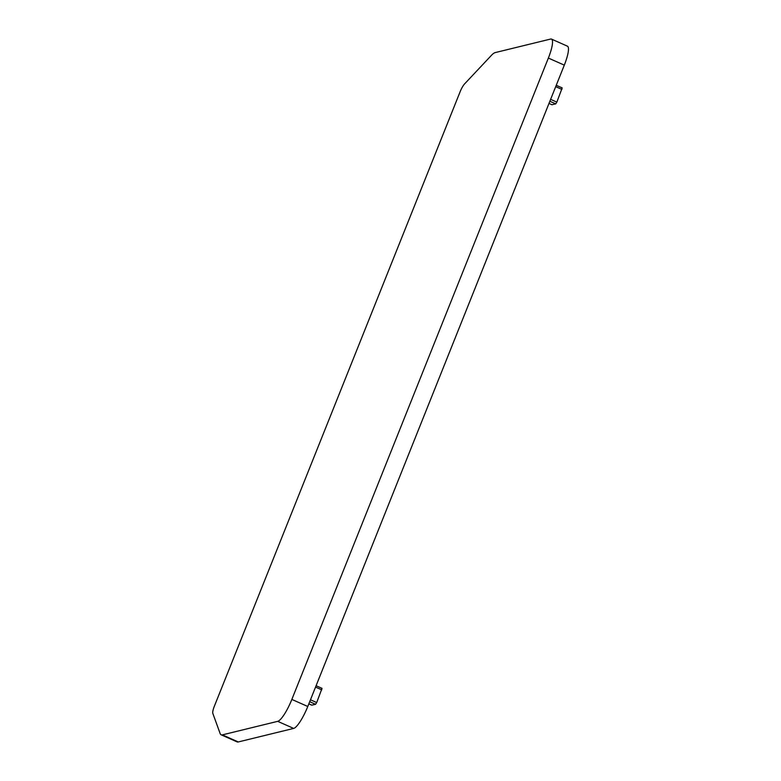 <?xml version="1.0" encoding="UTF-8"?>
<svg xmlns="http://www.w3.org/2000/svg" width="781" height="781" viewBox="0 0 781 781"><rect width="100%" height="100%" fill="white"/><g stroke="black" fill="none" stroke-linecap="round" stroke-linejoin="round"><path stroke-width="1.17" d="M291.85 699.425L307.782 706.493A22.337 4.911 113.9 0 1 293.656 728.419L238.283 741.95L222.351 734.872L277.714 721.341A22.337 4.911 113.9 0 0 291.85 699.425L548.369 58.058L564.312 65.135A22.337 4.911 113.9 0 0 567.426 46.167L551.493 39.099A22.337 4.911 113.9 0 1 548.369 58.058M222.351 734.872A29.717 6.531 113.9 0 1 221.179 734.814A29.717 6.531 113.9 0 1 220.144 733.544L212.813 713.375A8.933 1.962 113.9 0 1 214.375 706.17L460.087 91.826A8.933 1.962 113.9 0 1 464.588 83.909L491.386 55.392A29.717 6.531 113.9 0 1 495.242 52.581L550.615 39.05A22.337 4.911 113.9 0 1 551.493 39.099M238.283 741.95A29.717 6.531 113.9 0 1 237.112 741.891L221.179 734.814M307.782 706.493L564.312 65.135M310.467 699.776L316.705 702.549L322.026 688.344L316.09 685.728L322.026 688.344M316.705 702.549L315.573 704.296L311.765 705.145M550.625 99.343L556.853 102.116L562.183 87.911L556.248 85.305M556.853 102.116L555.73 103.873L551.923 104.713M277.714 721.341L293.656 728.419M315.544 687.095L321.772 689.857M308.837 703.847L311.883 705.204M309.706 701.699L315.573 704.296M555.701 86.662L561.929 89.424M551.972 104.761L548.984 103.443L552.04 104.771M549.863 101.266L555.73 103.873M308.837 703.876L311.814 705.194M556.257 85.275L562.183 87.911"/></g></svg>
